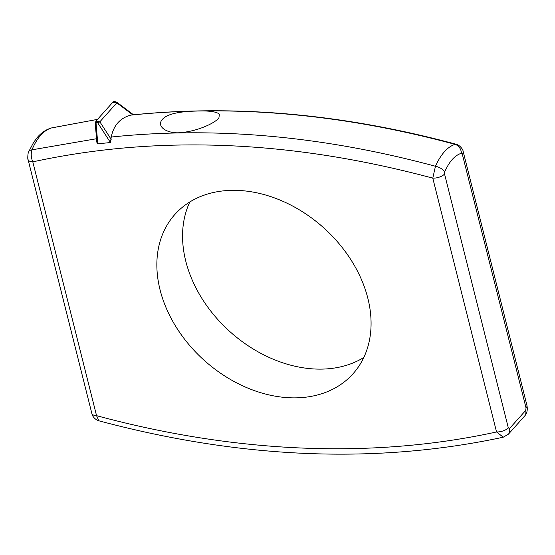 <?xml version="1.0" encoding="UTF-8"?>
<svg xmlns="http://www.w3.org/2000/svg" width="555" height="555" viewBox="0 0 555 555"><rect width="100%" height="100%" fill="white"/><g stroke="black" fill="none" stroke-linecap="round" stroke-linejoin="round"><path stroke-width="0.83" d="M133.526 114.795L116.834 102.252A1.79 0.493 126.9 0 1 116.807 102.848L132.964 114.982M112.755 102.335L116.807 102.848L99.851 121.809L95.932 121.15L112.769 102.321C113.421 101.371 114.781 101.343 116.834 102.252M130.848 115.107C120.171 117.951 113.643 125.25 111.257 137.016L110.459 142.545L97.43 143.849L96.841 142.226L95.231 123.37A1.79 0.389 175.1 0 1 95.231 123.356M97.812 143.988L96.07 123.626A1.79 0.389 175.1 0 1 95.231 123.37L95.939 121.143M96.07 123.626C96.299 122.371 96.896 122.176 97.86 123.057L99.851 121.809L111.187 139.347M97.86 123.057L110.459 142.545M28.076 159.59L91.832 413.399A8.963 4.003 -14.1 0 0 96.549 415.66L32.794 161.852A8.963 4.003 165.9 0 1 28.083 159.611A8.963 4.003 165.9 0 1 28.076 159.59A8.963 4.003 165.9 0 1 28.034 159.347M456.238 144.286C344.051 114.004 235.826 104.236 131.577 114.996L130.834 115.121C234.807 104.347 342.872 114.094 455.044 144.356C447.448 146.839 440.92 154.144 435.453 166.264L432.789 178.148C291.278 140.172 157.946 134.74 32.794 161.852C31.052 157.703 30.775 153.693 31.954 149.829A8.963 4.738 -157 0 0 28.659 151.827A8.963 4.738 -157 0 0 28.645 151.855A8.963 4.738 -157 0 0 28.596 151.994M96.542 138.729L31.954 149.829C37.116 137.682 43.651 130.376 51.546 127.921A8.963 7.701 -105.9 0 0 51.192 128.011A8.963 7.701 -105.9 0 0 51.081 128.038M97.5 119.394L51.906 127.837M91.846 413.413C92.179 416.299 95.252 419.746 98.839 420.794L96.549 415.66A960.178 716.907 41.8 0 0 496.545 431.956A8.963 4.003 -14.1 0 0 508.311 427.829L444.555 174.02A8.963 4.003 165.9 0 1 432.789 178.148L496.545 431.956L503.267 437.187L508.401 434.19A8.963 6.695 -138.2 0 0 509.504 428.543L508.311 427.829M463.189 151.654C463.245 149.448 459.547 144.945 456.21 144.279L455.044 144.356A8.963 7.701 74.1 0 1 461.427 153.242L462.308 154.172L526.057 407.974L525.668 410.464L509.504 428.543M444.555 174.02L444.694 171.96A8.963 4.738 23 0 0 435.453 166.264C323.281 136.01 215.215 126.263 111.264 137.03M290.008 397.782A119.498 89.223 41.8 0 1 176.414 327.478A119.498 89.223 41.8 0 1 174.881 214.445A119.498 89.223 41.8 0 1 323.433 227.585A119.498 89.223 41.8 0 1 353.049 373.751A119.498 89.223 41.8 0 1 290.008 397.782M463.134 151.439A8.963 4.003 165.9 0 1 463.203 151.654L526.959 405.476A8.963 4.003 165.9 0 1 526.959 405.476A8.963 4.003 165.9 0 1 526.057 407.974M463.21 151.668A8.963 4.003 165.9 0 1 462.308 154.172M219.412 114.136L218.906 117.931C214.348 123.675 196.671 131.188 181.95 132.472C168.311 134.497 155.92 126.984 162.136 119.686L162.539 119.207C168.671 112.429 185.849 111.34 196.761 111.056C208.777 110.591 216.325 111.617 219.412 114.136M189.838 201.958A119.498 89.223 -138.2 0 0 209.332 309.218A119.498 89.223 -138.2 0 0 315.705 369.04A119.498 89.223 -138.2 0 0 363.789 357.496M508.394 434.197L524.558 416.125A8.963 6.695 -138.2 0 0 525.668 410.464M444.694 171.96C449.217 161.567 454.795 155.324 461.427 153.242M28.097 159.611C27.361 159.708 28.034 151.557 28.666 151.827M97.527 119.367L51.185 128.011C45.683 129.724 40.924 133.027 36.907 137.931L33.661 142.344L28.645 151.855M524.558 416.118C526.979 413.524 527.777 409.972 526.945 405.455M98.832 420.794C241.591 458.895 376.408 464.362 503.288 437.201"/></g></svg>
